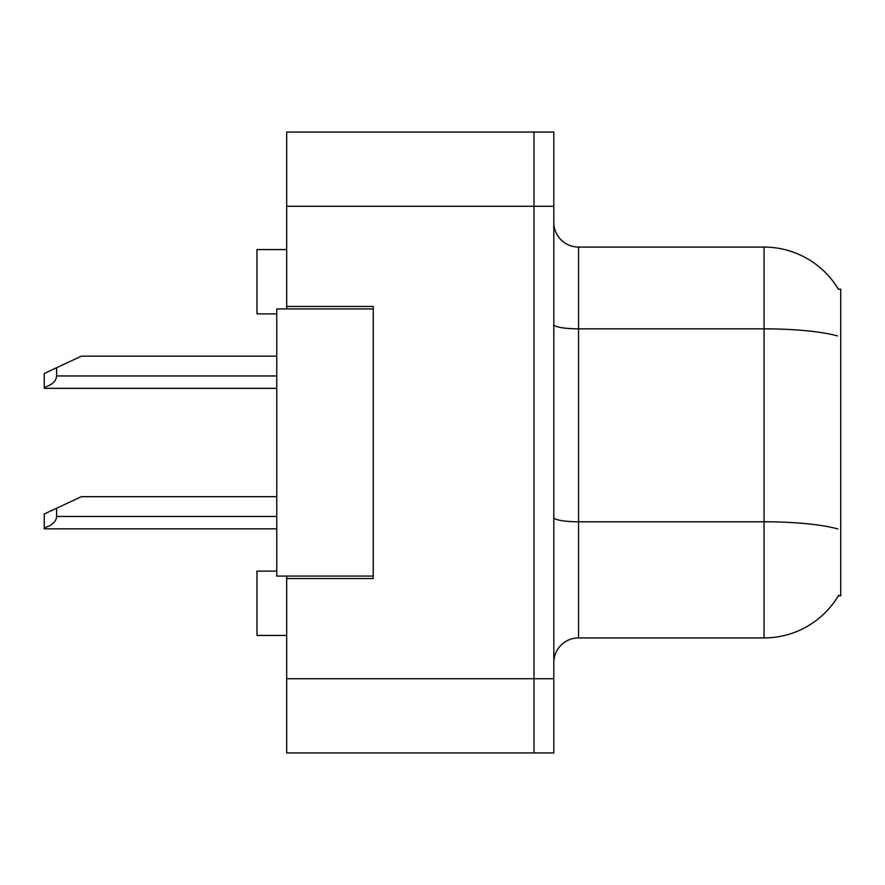 <?xml version="1.0" encoding="UTF-8"?>
<svg xmlns="http://www.w3.org/2000/svg" width="885" height="885" viewBox="0 0 885 885"><rect width="100%" height="100%" fill="white"/><g stroke="black" fill="none" stroke-linecap="round" stroke-linejoin="round"><path stroke-width="1.33" d="M286.663 576.08L286.663 752.936L534.02 752.936L534.02 132.064L286.663 132.064L286.663 308.92M286.663 306.453L373.238 306.453L373.238 578.547L286.663 578.547M838.316 595.859L840.75 595.859L840.75 289.141L838.316 289.141M276.773 571.124L256.982 571.124L256.982 635.441L286.663 635.441M276.773 313.876L256.982 313.876L256.982 249.559L286.663 249.559M553.811 662.655A24.736 24.736 0 0 1 578.547 637.919L764.065 637.919L764.065 247.081L578.547 247.081A24.736 24.736 0 0 1 553.811 222.345A24.736 24.736 0 0 0 578.547 247.081L578.547 637.919M838.759 595.129A86.575 86.575 0 0 1 764.065 637.919M838.504 289.439A86.575 86.575 0 0 0 764.065 247.081A86.575 86.575 0 0 1 838.504 289.439M534.02 132.064L553.811 132.064L553.811 752.936L534.02 752.936M373.238 576.08L276.773 576.08L276.773 308.92L373.238 308.92M56.618 508.211L56.618 516.464C56.209 521.696 52.082 525.48 44.25 527.792L44.25 513.986L81.354 496.673L276.773 496.673M44.25 527.792L44.25 528.832L276.773 528.832M56.618 367.717L56.618 375.959C56.209 381.192 52.082 384.975 44.25 387.298L44.25 373.481L81.354 356.168L276.773 356.168M44.25 387.298L44.25 388.327L276.773 388.327M286.663 678.729L553.811 678.729M286.663 206.271L553.811 206.271M837.52 335.924A86.575 15.034 180 0 0 764.065 328.844L578.547 328.844A24.736 4.292 -0 0 1 553.811 324.552M837.785 528.942A86.575 15.034 180 0 0 764.065 521.785L578.547 521.785A24.736 4.292 0 0 1 553.811 517.493M56.618 516.464L276.773 516.464M56.618 375.959L276.773 375.959"/></g></svg>
